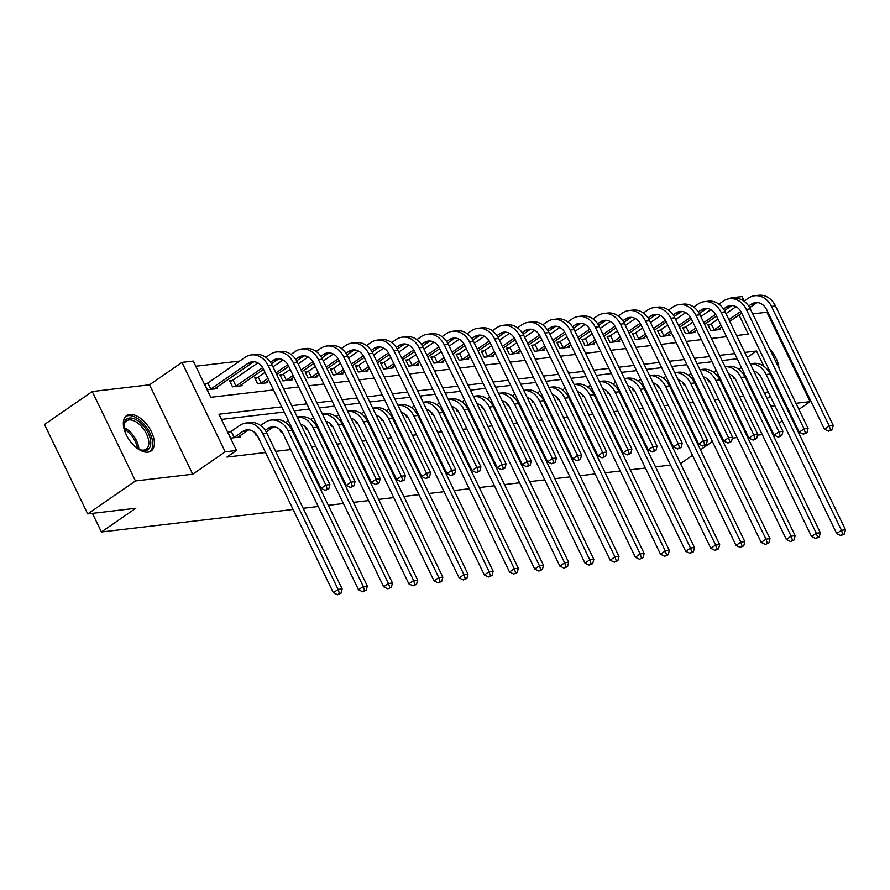 <?xml version="1.0" encoding="UTF-8"?>
<svg xmlns="http://www.w3.org/2000/svg" width="890" height="890" viewBox="0 0 890 890"><rect width="100%" height="100%" fill="white"/><g stroke="black" fill="none" stroke-linecap="round" stroke-linejoin="round"><path stroke-width="1.33" d="M129.751 414.451A21.527 11.648 55.4 0 0 126.636 415.586A21.527 11.648 55.4 0 0 127.659 437.391A21.527 11.648 55.4 0 0 147.974 452.153A21.527 11.648 55.4 0 0 151.089 451.007A21.527 11.648 55.4 0 0 150.054 429.214A21.527 11.648 55.4 0 0 129.751 414.451M729.622 298.684L730.812 297.861L742.104 296.537L744.263 300.998M798.897 409.389L810.134 401.635L766.913 312.212L752.729 313.881M293.088 509.447L101.427 531.975L135.803 508.246L87.721 513.908L44.5 424.486L92.237 391.533L135.469 480.945L192.741 474.214L225.203 451.809L181.972 362.386L193.263 361.062L210.785 397.307L273.519 389.931M192.741 474.214L149.509 384.803L92.237 391.533M149.509 384.803L181.972 362.386M239.599 361.084L195.767 366.235M770.262 429.158L770.985 428.657M778.961 423.151L782.232 420.892M790.198 415.396L790.932 414.885M87.721 513.908L135.469 480.945M670.593 465.07L655.485 466.838M645.428 468.029L630.32 469.798M620.263 470.988L605.156 472.757M595.098 473.947L579.991 475.716M569.923 476.895L554.815 478.675M544.758 479.855L529.65 481.635M519.593 482.814L504.485 484.594M494.428 485.773L479.321 487.553M469.264 488.732L454.156 490.512M444.088 491.692L428.98 493.472M418.923 494.651L403.815 496.431M393.758 497.61L378.651 499.39M368.594 500.569L353.486 502.349M343.429 503.529L328.31 505.309M318.253 506.488L303.145 508.268M92.427 513.352L101.427 531.975M207.07 383.423L204.444 383.735L207.37 389.776L217.049 388.63L216.459 387.417M232.234 380.464L229.62 380.775L232.535 386.816L242.214 385.67L241.635 384.458M257.399 377.505L254.785 377.816L257.7 383.857L267.389 382.711L266.8 381.499M282.575 374.545L279.95 374.857L282.875 380.898L292.554 379.763L291.964 378.55M307.74 371.586L305.114 371.898L308.04 377.939L317.719 376.804L317.129 375.591M332.905 368.627L330.29 368.938L333.205 374.979L342.884 373.845L342.294 372.632M358.069 365.668L355.455 365.979L358.37 372.02L368.048 370.885L367.47 369.673M383.234 362.708L380.62 363.02L383.534 369.061L393.224 367.926L392.635 366.713M408.41 359.749L405.784 360.061L408.71 366.101L418.389 364.967L417.799 363.754M433.575 356.79L430.949 357.101L433.875 363.142L443.554 362.007L442.964 360.795M458.739 353.831L456.125 354.142L459.04 360.183L468.719 359.048L468.14 357.836M483.904 350.871L481.29 351.183L484.205 357.224L493.883 356.089L493.305 354.876M509.069 347.912L506.455 348.224L509.38 354.264L519.059 353.13L518.47 351.917M534.245 344.964L531.619 345.264L534.545 351.305L544.224 350.171L543.634 348.958M559.409 342.005L556.784 342.305L559.71 348.346L569.389 347.211L568.799 345.999M584.574 339.046L581.96 339.346L584.875 345.387L594.553 344.252L593.975 343.039M609.739 336.086L607.125 336.387L610.039 342.428L619.718 341.293L619.14 340.08M634.904 333.127L632.289 333.427L635.215 339.468L644.894 338.334L644.304 337.121M660.08 330.168L657.454 330.468L660.38 336.509L670.059 335.374L669.469 334.162M685.244 327.209L682.63 327.509L685.545 333.561L695.223 332.415L694.634 331.202M710.409 324.249L707.795 324.561L710.71 330.602L720.388 329.456L719.81 328.243M281.696 406.852L218.973 414.228L236.495 450.474L226.939 457.071L265.576 452.521M275.633 451.341L290.741 449.572M300.798 448.382L301.721 448.271M311.778 447.091L315.906 446.613M325.963 445.423L326.886 445.323M336.943 444.132L341.07 443.654M351.127 442.464L352.051 442.363M362.119 441.173L366.246 440.695M376.303 439.504L377.226 439.404M387.284 438.214L391.411 437.735M401.468 436.545L402.391 436.445M412.448 435.255L416.576 434.776M426.633 433.586L427.556 433.486M437.613 432.295L441.74 431.817M451.797 430.638L452.721 430.526M462.778 429.336L466.905 428.858M476.973 427.678L477.886 427.567M487.954 426.388L492.081 425.898M502.138 424.719L503.061 424.608M513.118 423.429L517.246 422.939M527.303 421.76L528.226 421.649M538.283 420.469L542.411 419.98M552.468 418.801L553.391 418.689M563.448 417.51L567.575 417.021M577.632 415.841L578.556 415.73M588.613 414.551L592.74 414.061M602.808 412.882L603.731 412.771M613.788 411.592L617.916 411.102M627.973 409.923L628.896 409.812M638.953 408.632L643.081 408.143M653.138 406.964L654.061 406.852M664.118 405.673L668.245 405.184M678.302 404.004L679.226 403.893M689.283 402.714L693.41 402.224M703.467 401.045L704.39 400.934M714.448 399.755L718.586 399.265M728.643 398.086L729.566 397.975M739.623 396.795L743.751 396.306M753.808 395.127L754.731 395.015M737.209 358.77L722.102 360.55M712.033 361.729L696.926 363.509M686.869 364.689L671.761 366.457M661.704 367.648L646.596 369.417M636.539 370.607L621.431 372.376M611.374 373.566L596.256 375.335M586.198 376.526L571.091 378.295M561.034 379.485L545.926 381.254M535.869 382.444L520.761 384.213M510.704 385.392L495.597 387.172M485.54 388.351L470.421 390.132M460.364 391.311L445.256 393.091M435.199 394.27L420.091 396.05M410.034 397.229L394.926 399.009M384.869 400.189L369.762 401.969M359.694 403.148L344.586 404.928M334.529 406.107L319.421 407.887M309.364 409.066L294.256 410.846M284.199 412.026L221.465 419.401M230.432 431.75L227.818 432.062L230.733 438.103L240.411 436.968L239.833 435.755M254.562 432.373L255.897 435.143L256.932 435.021M279.727 429.414L281.073 432.184L282.097 432.062M304.892 426.455L306.238 429.225L307.261 429.114M330.068 423.495L331.403 426.266L332.426 426.154M355.232 420.536L356.567 423.306L357.602 423.195M380.397 417.577L381.743 420.347L382.767 420.236M405.562 414.618L406.908 417.399L407.932 417.276M430.738 411.67L432.073 414.44L433.096 414.317M455.903 408.71L457.238 411.48L458.261 411.358M481.067 405.751L482.402 408.521L483.437 408.399M506.232 402.792L507.578 405.562L508.602 405.44M531.397 399.832L532.743 402.603L533.766 402.48M556.573 396.873L557.908 399.643L558.931 399.521M581.737 393.914L583.072 396.684L584.107 396.562M606.902 390.955L608.237 393.725L609.272 393.603M632.067 387.995L633.413 390.766L634.437 390.643M657.232 385.036L658.578 387.806L659.601 387.684M682.408 382.077L683.743 384.847L684.766 384.725M707.572 379.118L708.907 381.888L709.942 381.766M732.737 376.159L734.083 378.929L735.107 378.806M759.815 407.542L760.727 407.442M770.796 406.252L774.923 405.773M784.98 404.583L785.903 404.483M795.96 403.292L810.134 401.635M758.369 404.561L759.103 404.06M767.069 398.553L770.34 396.295M778.305 390.799L779.039 390.287M777.393 386.883L776.469 386.994M764.721 393.703L767.992 391.444M236.495 450.474L225.203 451.809M712.423 441.551L700.452 449.817M692.476 455.313L680.505 463.579M762.263 434.598L757.524 435.154M748.078 436.267L747.155 436.378M737.087 437.557L732.359 438.114M722.903 439.226L721.979 439.337M736.586 335.497L748.334 334.117L739.067 314.949M735.307 307.172L734.806 306.127M731.124 298.506L730.812 297.861M283.576 388.752L298.684 386.972M308.741 385.793L323.849 384.013M333.906 382.834L349.025 381.053M359.082 379.874L374.189 378.105M384.246 376.915L399.354 375.146M409.411 373.956L424.519 372.187M434.576 370.997L449.684 369.228M459.741 368.037L474.859 366.268M484.917 365.078L500.024 363.309M510.081 362.119L525.189 360.35M535.246 359.159L550.354 357.391M560.411 356.211L575.519 354.431M585.587 353.252L600.694 351.472M610.751 350.293L625.859 348.513M635.916 347.334L651.024 345.554M661.081 344.374L676.189 342.594M686.246 341.415L701.365 339.635M711.422 338.456L726.529 336.676M763.887 366.28L756.511 351.027L744.763 352.407M734.706 353.597L719.598 355.366M709.541 356.556L694.423 358.325M684.365 359.516L669.258 361.284M659.201 362.475L644.093 364.244M634.036 365.434L618.928 367.203M608.871 368.393L593.764 370.162M583.707 371.341L568.588 373.121M558.531 374.301L543.423 376.081M533.366 377.26L518.258 379.04M508.201 380.219L493.093 381.999M483.036 383.178L467.929 384.958M457.861 386.138L442.753 387.918M432.696 389.097L417.588 390.877M407.531 392.056L392.423 393.836M382.366 395.015L367.259 396.795M357.202 397.975L342.083 399.755M332.026 400.934L316.918 402.714M306.861 403.893L291.753 405.673M747.2 357.457L756.511 351.027M778.995 368.193A21.527 11.648 55.4 0 0 769.705 348.98M237.797 437.279L246.697 431.016A13.795 11.147 83.3 0 1 248.944 429.859M234.159 437.357L242.67 431.483A13.795 11.147 83.3 0 1 246.897 429.87A13.795 11.147 83.3 0 1 258.055 436.979L333.349 592.729L338.122 589.436L262.828 433.686A20.693 16.732 -96.7 0 0 246.096 423.017A20.693 16.732 -96.7 0 0 239.744 425.442L231.233 431.316L234.159 437.357L233.358 437.802M228.24 432.952L231.233 431.316M339.424 593.419L337.51 594.743L341.037 593.23L339.424 593.419L338.122 589.436L342.161 588.957L266.867 433.207A20.693 16.732 -96.7 0 0 250.123 422.539L246.096 423.017M342.161 588.957L341.037 593.23M337.51 594.743L333.349 592.729M204.878 384.614L207.871 382.989L210.797 389.03L247.943 363.376A13.795 11.147 83.3 0 1 252.182 361.763A13.795 11.147 83.3 0 1 263.34 368.872L321.101 488.376L325.885 485.083L268.113 365.579A20.693 16.732 -96.7 0 0 251.369 354.91A20.693 16.732 -96.7 0 0 245.028 357.335L207.871 382.989M210.797 389.03L209.984 389.464M214.434 388.941L251.981 362.909A13.795 11.147 83.3 0 1 254.217 361.752M327.175 489.066L325.262 490.39L328.788 488.877L327.175 489.066L325.885 485.083L329.912 484.605L272.14 365.1A20.693 16.732 -96.7 0 0 255.408 354.431L251.369 354.91M329.912 484.605L328.788 488.877M325.262 490.39L321.101 488.376M124.455 430.226A18.623 10.079 -124.6 0 1 123.888 426.31A18.623 10.079 -124.6 0 1 142.823 425.086A18.623 10.079 -124.6 0 1 150.699 444.321A18.623 10.079 -124.6 0 1 140.097 449.773A18.623 10.079 -124.6 0 1 136.626 447.848M139.496 449.506A17.244 9.334 55.4 0 0 146.171 449.205A17.244 9.334 55.4 0 0 141.454 426.432A17.244 9.334 55.4 0 0 126.58 420.825A17.244 9.334 55.4 0 0 123.933 426.955M149.854 451.675A21.382 11.57 55.4 0 0 143.635 423.718A21.382 11.57 55.4 0 0 125.568 416.509M266.21 431.962L271.873 428.057A13.795 11.147 83.3 0 1 274.109 426.9M265.209 430.337L267.834 428.524A13.795 11.147 83.3 0 1 272.062 426.911A13.795 11.147 83.3 0 1 283.22 434.02L358.514 589.77L363.287 586.477L287.993 430.727A20.693 16.732 -96.7 0 0 271.261 420.058A20.693 16.732 -96.7 0 0 264.909 422.483L260.581 425.476M364.589 590.459L362.675 591.783L366.202 590.27L364.589 590.459L363.287 586.477L367.325 585.998L292.031 430.248A20.693 16.732 -96.7 0 0 275.288 419.579L271.261 420.058M367.325 585.998L366.202 590.27M362.675 591.783L358.514 589.77M291.375 429.002L292.143 428.468M290.374 427.378L291.308 426.733M288.382 420.692L285.746 422.516M300.72 424.207A13.795 11.147 83.3 0 1 308.385 431.06L383.69 586.81L388.463 583.517L313.169 427.767A20.693 16.732 -96.7 0 0 297.249 417.021L300.464 416.62A20.693 16.732 -96.7 0 1 317.196 427.289L392.49 583.039L391.366 587.311L387.851 588.824L391.366 587.311M389.753 587.5L388.463 583.517L392.49 583.039M387.851 588.824L383.69 586.81M230.043 381.654L233.035 380.03L235.961 386.071L262.661 367.637M270.493 362.23L273.108 360.417A13.795 11.147 83.3 0 1 277.346 358.803A13.795 11.147 83.3 0 1 288.505 365.912L346.277 485.417L351.049 482.124L293.277 362.619A20.693 16.732 -96.7 0 0 276.534 351.951A20.693 16.732 -96.7 0 0 270.193 354.376L265.854 357.368M257.844 362.897L233.035 380.03M235.961 386.071L235.16 386.505M239.599 385.982L263.551 369.328M271.495 363.854L277.146 359.949A13.795 11.147 83.3 0 1 279.382 358.792M352.34 486.107L350.438 487.431L353.953 485.918L352.34 486.107L351.049 482.124L355.077 481.646L297.305 362.141A20.693 16.732 -96.7 0 0 280.572 351.472L276.534 351.951M355.077 481.646L353.953 485.918M350.438 487.431L346.277 485.417M255.208 378.695L258.211 377.071L261.126 383.112L267.946 378.406M295.658 359.271L298.284 357.457A13.795 11.147 83.3 0 1 302.511 355.844A13.795 11.147 83.3 0 1 313.669 362.953L371.442 482.458L376.214 479.165L318.442 359.66A20.693 16.732 -96.7 0 0 301.71 348.991A20.693 16.732 -96.7 0 0 295.358 351.416L291.019 354.409M283.02 359.938L272.996 366.858M265.02 372.365L258.211 377.071M275.911 372.899L287.837 364.678M261.126 383.112L260.325 383.546M264.764 383.023L268.78 380.13M276.745 374.634L288.727 366.368M296.659 360.895L302.311 356.99A13.795 11.147 83.3 0 1 304.558 355.833M377.505 483.148L375.602 484.472L379.118 482.959L377.505 483.148L376.214 479.165L380.241 478.686L322.48 359.182A20.693 16.732 -96.7 0 0 305.737 348.513L301.71 348.991M380.241 478.686L379.118 482.959M375.602 484.472L371.442 482.458M316.551 426.043L317.307 425.509M315.55 424.419L316.473 423.774M313.558 417.733L310.91 419.557M325.885 421.248A13.795 11.147 83.3 0 1 333.561 428.101L408.855 583.851L413.628 580.558L338.334 424.808A20.693 16.732 -96.7 0 0 322.414 414.072M414.918 584.552L413.016 585.865L416.531 584.352L414.918 584.552L413.628 580.558L417.655 580.08L342.361 424.33A20.693 16.732 -96.7 0 0 325.629 413.661L322.403 414.039M417.655 580.08L416.531 584.352M413.016 585.865L408.855 583.851M341.716 423.084L342.483 422.55M340.714 421.459L341.638 420.814M338.723 414.773L336.075 416.598M351.049 418.3A13.795 11.147 83.3 0 1 358.726 425.142L434.02 580.892L438.792 577.599L363.498 421.849A20.693 16.732 -96.7 0 0 347.578 411.113M440.094 581.593L438.18 582.906L441.707 581.404L440.094 581.593L438.792 577.599L442.831 577.12L367.537 421.37A20.693 16.732 -96.7 0 0 350.793 410.702L347.567 411.08M442.831 577.12L441.707 581.404M438.18 582.906L434.02 580.892M366.88 420.125L367.648 419.591M365.879 418.5L366.814 417.855M363.888 411.814L361.24 413.639M376.214 415.341A13.795 11.147 83.3 0 1 383.89 422.183L459.184 577.933L463.957 574.64L388.663 418.89A20.693 16.732 -96.7 0 0 372.743 408.154M465.259 578.634L463.345 579.946L466.872 578.444L465.259 578.634L463.957 574.64L467.995 574.172L392.701 418.411A20.693 16.732 -96.7 0 0 375.958 407.742L372.732 408.121M467.995 574.172L466.872 578.444M463.345 579.946L459.184 577.933M280.383 375.736L283.376 374.111L286.291 380.152L293.11 375.447M320.823 356.311L323.448 354.498A13.795 11.147 83.3 0 1 327.676 352.885A13.795 11.147 83.3 0 1 338.834 359.994L396.606 479.499L401.379 476.206L343.607 356.701A20.693 16.732 -96.7 0 0 326.875 346.032A20.693 16.732 -96.7 0 0 320.522 348.457L316.195 351.45M308.185 356.979L298.161 363.899M290.184 369.406L283.376 374.111M301.076 369.94L313.002 361.718M286.291 380.152L285.49 380.586M289.929 380.063L293.945 377.171M301.921 371.675L313.892 363.409M321.824 357.936L327.476 354.031A13.795 11.147 83.3 0 1 329.723 352.874M402.68 480.188L400.767 481.512L404.294 479.999L402.68 480.188L401.379 476.206L405.417 475.727L347.645 356.223A20.693 16.732 -96.7 0 0 330.902 345.554L326.875 346.032M405.417 475.727L404.294 479.999M400.767 481.512L396.606 479.499M305.548 372.776L308.541 371.152L311.467 377.193L318.275 372.487M345.988 353.352L348.613 351.539A13.795 11.147 83.3 0 1 352.841 349.926A13.795 11.147 83.3 0 1 363.999 357.035L421.771 476.539L426.544 473.246L368.783 353.742A20.693 16.732 -96.7 0 0 352.04 343.073A20.693 16.732 -96.7 0 0 345.698 345.498L341.359 348.491M333.349 354.02L323.326 360.94M315.36 366.446L308.541 371.152M326.252 366.98L338.167 358.759M311.467 377.193L310.655 377.627M315.105 377.104L319.109 374.223M327.086 368.716L339.057 360.45M346.989 354.976L352.651 351.072A13.795 11.147 83.3 0 1 354.887 349.915M427.845 477.229L425.932 478.553L429.458 477.04L427.845 477.229L426.544 473.246L430.582 472.768L372.81 353.263A20.693 16.732 -96.7 0 0 356.067 342.594L352.04 343.073M430.582 472.768L429.458 477.04M425.932 478.553L421.771 476.539M330.713 369.817L333.705 368.193L336.631 374.234L343.44 369.528M371.163 350.393L373.778 348.58A13.795 11.147 83.3 0 1 378.016 346.966A13.795 11.147 83.3 0 1 389.175 354.075L446.936 473.58L451.72 470.287L393.947 350.782A20.693 16.732 -96.7 0 0 377.204 340.114A20.693 16.732 -96.7 0 0 370.863 342.539L366.524 345.531M358.514 351.06L348.491 357.98M340.525 363.487L333.705 368.193M351.416 364.021L363.331 355.8M336.631 374.234L335.819 374.668M340.269 374.145L344.285 371.264M352.251 365.757L364.221 357.491M372.154 352.017L377.816 348.112A13.795 11.147 83.3 0 1 380.052 346.955M453.01 474.27L451.097 475.594L454.623 474.081L453.01 474.27L451.72 470.287L455.747 469.809L397.975 350.304A20.693 16.732 -96.7 0 0 381.243 339.635L377.204 340.114M455.747 469.809L454.623 474.081M451.097 475.594L446.936 473.58M392.045 417.165L392.813 416.631M391.044 415.541L391.978 414.896M389.052 408.855L386.416 410.679M401.39 412.382A13.795 11.147 83.3 0 1 409.055 419.223L484.349 574.973L489.122 571.68L413.828 415.93A20.693 16.732 -96.7 0 0 397.908 405.195L401.123 404.783A20.693 16.732 -96.7 0 1 417.866 415.452L493.16 571.213L492.036 575.485L488.51 576.987L492.036 575.485M490.423 575.674L489.122 571.68L493.16 571.213M488.51 576.987L484.349 574.973M355.878 366.858L358.87 365.234L361.796 371.275L368.616 366.569M396.328 347.434L398.954 345.62A13.795 11.147 83.3 0 1 403.181 344.007A13.795 11.147 83.3 0 1 414.339 351.116L472.112 470.621L476.884 467.328L419.112 347.823A20.693 16.732 -96.7 0 0 402.369 337.154A20.693 16.732 -96.7 0 0 396.028 339.579L391.689 342.583M383.679 348.101L373.655 355.021M365.69 360.528L358.87 365.234M376.581 361.062L388.496 352.841M361.796 371.275L360.995 371.709M365.434 371.186L369.45 368.304M377.416 362.797L389.386 354.531M397.329 349.058L402.981 345.153A13.795 11.147 83.3 0 1 405.217 343.996M478.175 471.311L476.272 472.635L479.788 471.122L478.175 471.311L476.884 467.328L480.911 466.849L423.139 347.345A20.693 16.732 -96.7 0 0 406.407 336.676L402.369 337.154M480.911 466.849L479.788 471.122M476.272 472.635L472.112 470.621M417.21 414.206L417.977 413.672M416.209 412.582L417.143 411.948M414.228 405.896L411.58 407.731M426.555 409.422A13.795 11.147 83.3 0 1 434.231 416.264L509.525 572.014L514.298 568.721L439.004 412.971A20.693 16.732 -96.7 0 0 423.084 402.236L426.299 401.824A20.693 16.732 -96.7 0 1 443.031 412.493L518.325 568.254L517.201 572.526L513.686 574.028L517.201 572.526M515.588 572.715L514.298 568.721L518.325 568.254M513.686 574.028L509.525 572.014M381.042 363.899L384.046 362.274L386.961 368.315L393.781 363.609M421.493 344.474L424.118 342.672A13.795 11.147 83.3 0 1 428.346 341.048A13.795 11.147 83.3 0 1 439.504 348.157L497.276 467.662L502.049 464.369L444.277 344.864A20.693 16.732 -96.7 0 0 427.545 334.195A20.693 16.732 -96.7 0 0 421.193 336.62L416.854 339.624M408.855 345.142L398.831 352.062M390.855 357.569L384.046 362.274M401.746 358.103L413.672 349.881M386.961 368.315L386.16 368.749M390.599 368.226L394.615 365.345M402.591 359.838L414.562 351.572M422.494 346.099L428.146 342.194A13.795 11.147 83.3 0 1 430.393 341.037M503.351 468.351L501.437 469.675L504.964 468.162L503.351 468.351L502.049 464.369L506.087 463.89L448.315 344.386A20.693 16.732 -96.7 0 0 431.572 333.728L427.545 334.195M506.087 463.89L504.964 468.162M501.437 469.675L497.276 467.662M442.386 411.247L443.153 410.713M441.384 409.623L442.308 408.988M439.393 402.947L436.745 404.772M451.72 406.463A13.795 11.147 83.3 0 1 459.396 413.305L534.69 569.066L539.462 565.762L464.168 410.012A20.693 16.732 -96.7 0 0 448.249 399.276L451.464 398.876A20.693 16.732 -96.7 0 1 468.196 409.534L543.49 565.295L542.366 569.567L538.851 571.069L542.366 569.567M540.753 569.756L539.462 565.762L543.49 565.295M538.851 571.069L534.69 569.066M406.218 360.951L409.211 359.315L412.126 365.356L418.945 360.65M446.658 341.515L449.283 339.713A13.795 11.147 83.3 0 1 453.511 338.089A13.795 11.147 83.3 0 1 464.669 345.198L522.441 464.702L527.214 461.409L469.442 341.905A20.693 16.732 -96.7 0 0 452.71 331.236A20.693 16.732 -96.7 0 0 446.357 333.661L442.03 336.665M434.02 342.183L423.996 349.103M416.031 354.609L409.211 359.315M426.911 355.143L438.837 346.922M412.126 365.356L411.325 365.79M415.764 365.267L419.78 362.386M427.756 356.879L439.727 348.613M447.659 343.139L453.31 339.235A13.795 11.147 83.3 0 1 455.558 338.078M528.515 465.392L526.602 466.716L530.129 465.203L528.515 465.392L527.214 461.409L531.252 460.931L473.48 341.426A20.693 16.732 -96.7 0 0 456.737 330.769L452.71 331.236M531.252 460.931L530.129 465.203M526.602 466.716L522.441 464.702M467.55 408.288L468.318 407.753M466.549 406.663L467.484 406.029M464.558 399.988L461.91 401.813M476.884 403.504A13.795 11.147 83.3 0 1 484.561 410.346L559.855 566.107L564.627 562.803L489.333 407.053A20.693 16.732 -96.7 0 0 473.413 396.317M565.929 566.797L564.015 568.109L567.542 566.607L565.929 566.797L564.627 562.803L568.666 562.335L493.372 406.574A20.693 16.732 -96.7 0 0 476.628 395.916L473.402 396.295M568.666 562.335L567.542 566.607M564.015 568.109L559.855 566.107M431.383 357.991L434.376 356.356L437.301 362.397L444.11 357.691M471.822 338.556L474.448 336.754A13.795 11.147 83.3 0 1 478.675 335.13A13.795 11.147 83.3 0 1 489.834 342.238L547.606 461.743L552.379 458.45L494.618 338.945A20.693 16.732 -96.7 0 0 477.874 328.276A20.693 16.732 -96.7 0 0 471.533 330.713L467.194 333.705M459.184 339.235L449.161 346.143M441.195 351.65L434.376 356.356M452.087 352.195L464.002 343.963M437.301 362.397L436.489 362.831M440.939 362.308L444.955 359.426M452.921 353.92L464.892 345.654M472.824 340.18L478.486 336.275A13.795 11.147 83.3 0 1 480.722 335.118M553.68 462.433L551.767 463.757L555.293 462.244L553.68 462.433L552.379 458.45L556.417 457.972L498.645 338.467A20.693 16.732 -96.7 0 0 481.913 327.809L477.874 328.276M556.417 457.972L555.293 462.244M551.767 463.757L547.606 461.743M492.715 405.328L493.483 404.794M491.714 403.704L492.648 403.07M489.723 397.029L487.086 398.853M502.06 400.545A13.795 11.147 83.3 0 1 509.725 407.386L585.019 563.148L589.792 559.843L514.498 404.093A20.693 16.732 -96.7 0 0 498.578 393.358M591.094 563.837L589.18 565.15L592.707 563.648L591.094 563.837L589.792 559.843L593.83 559.376L518.536 403.615A20.693 16.732 -96.7 0 0 501.793 392.957L498.567 393.336M593.83 559.376L592.707 563.648M589.18 565.15L585.019 563.148M456.548 355.032L459.54 353.397L462.466 359.438L469.275 354.732M496.998 335.597L499.613 333.795A13.795 11.147 83.3 0 1 503.851 332.17A13.795 11.147 83.3 0 1 515.01 339.279L572.782 458.784L577.554 455.491L519.782 335.986A20.693 16.732 -96.7 0 0 503.039 325.317A20.693 16.732 -96.7 0 0 496.698 327.754L492.359 330.746M484.349 336.275L474.326 343.195M466.36 348.691L459.54 353.397M477.251 349.236L489.166 341.003M462.466 359.438L461.665 359.872M466.104 359.36L470.12 356.467M478.086 350.96L490.056 342.695M498 337.221L503.651 333.316A13.795 11.147 83.3 0 1 505.887 332.159M578.845 459.474L576.942 460.798L580.458 459.284L578.845 459.474L577.554 455.491L581.582 455.013L523.809 335.508A20.693 16.732 -96.7 0 0 507.078 324.85L503.039 325.317M581.582 455.013L580.458 459.284M576.942 460.798L572.782 458.784M517.88 402.369L518.648 401.835M516.879 400.745L517.813 400.111M514.887 394.07L512.251 395.894M527.225 397.585A13.795 11.147 83.3 0 1 534.89 404.427L610.184 560.188L614.968 556.884L539.674 401.134A20.693 16.732 -96.7 0 0 523.743 390.399M616.258 560.878L614.345 562.191L617.871 560.689L616.258 560.878L614.968 556.884L618.995 556.417L543.701 400.656A20.693 16.732 -96.7 0 0 526.969 389.998L523.732 390.376M618.995 556.417L617.871 560.689M614.345 562.191L610.184 560.188M481.713 352.073L484.705 350.438L487.631 356.478L494.451 351.772M522.163 332.637L524.788 330.835A13.795 11.147 83.3 0 1 529.016 329.211A13.795 11.147 83.3 0 1 540.174 336.32L597.947 455.825L602.719 452.532L544.947 333.027A20.693 16.732 -96.7 0 0 528.204 322.358A20.693 16.732 -96.7 0 0 521.863 324.794L517.524 327.787M509.525 333.316L499.501 340.236M491.525 345.732L484.705 350.438M502.416 346.277L514.331 338.044M487.631 356.478L486.83 356.912M491.269 356.401L495.285 353.508M503.251 348.001L515.232 339.735M523.164 334.262L528.816 330.357A13.795 11.147 83.3 0 1 531.063 329.2M604.01 456.526L602.107 457.838L605.623 456.325L604.01 456.526L602.719 452.532L606.746 452.053L548.985 332.56A20.693 16.732 -96.7 0 0 532.242 321.891L528.204 322.358M606.746 452.053L605.623 456.325M602.107 457.838L597.947 455.825M543.045 399.41L543.812 398.876M542.055 397.786L542.978 397.151M540.063 391.111L537.415 392.935M552.39 394.626A13.795 11.147 83.3 0 1 560.066 401.468L635.36 557.229L640.133 553.925L564.839 398.175A20.693 16.732 -96.7 0 0 548.919 387.439L552.134 387.039A20.693 16.732 -96.7 0 1 568.866 397.708L644.16 553.458L643.036 557.73L639.521 559.231L643.036 557.73M641.423 557.919L640.133 553.925L644.16 553.458M639.521 559.231L635.36 557.229M506.877 349.114L509.881 347.478L512.796 353.519L519.615 348.813M547.328 329.689L549.953 327.876A13.795 11.147 83.3 0 1 554.181 326.252A13.795 11.147 83.3 0 1 565.339 333.361L623.111 452.865L627.884 449.572L570.112 330.068A20.693 16.732 -96.7 0 0 553.38 319.399A20.693 16.732 -96.7 0 0 547.027 321.835L542.689 324.828M534.69 330.357L524.666 337.277M516.69 342.772L509.881 347.478M527.581 343.318L539.507 335.085M512.796 353.519L511.995 353.964M516.434 353.441L520.45 350.549M528.426 345.042L540.397 336.776M548.329 331.303L553.981 327.398A13.795 11.147 83.3 0 1 556.228 326.241M629.185 453.566L627.272 454.879L630.799 453.377L629.185 453.566L627.884 449.572L631.922 449.094L574.15 329.6A20.693 16.732 -96.7 0 0 557.407 318.932L553.38 319.399M631.922 449.094L630.799 453.377M627.272 454.879L623.111 452.865M568.221 396.451L568.988 395.928M567.219 394.837L568.143 394.192M565.228 388.151L562.58 389.976M577.554 391.667A13.795 11.147 83.3 0 1 585.231 398.509L660.525 554.27L665.297 550.966L590.003 395.216A20.693 16.732 -96.7 0 0 574.083 384.48M666.599 554.96L664.685 556.272L668.212 554.77L666.599 554.96L665.297 550.966L669.336 550.498L594.031 394.748A20.693 16.732 -96.7 0 0 577.298 384.08L574.072 384.458M669.336 550.498L668.212 554.77M664.685 556.272L660.525 554.27M532.053 346.154L535.046 344.519L537.961 350.56L544.78 345.854M572.493 326.73L575.118 324.917A13.795 11.147 83.3 0 1 579.346 323.293A13.795 11.147 83.3 0 1 590.504 330.401L648.276 449.906L653.049 446.613L595.277 327.108A20.693 16.732 -96.7 0 0 578.544 316.44A20.693 16.732 -96.7 0 0 572.192 318.876L567.865 321.868M559.855 327.398L549.831 334.317M541.865 339.813L535.046 344.519M552.757 340.358L564.672 332.126M537.961 350.56L537.159 351.005M541.598 350.482L545.615 347.589M553.591 342.083L565.562 333.817M573.494 328.343L579.156 324.438A13.795 11.147 83.3 0 1 581.393 323.293M654.35 450.607L652.437 451.92L655.963 450.418L654.35 450.607L653.049 446.613L657.087 446.146L599.315 326.641A20.693 16.732 -96.7 0 0 582.572 315.972L578.544 316.44M657.087 446.146L655.963 450.418M652.437 451.92L648.276 449.906M593.385 393.491L594.153 392.968M592.384 391.878L593.319 391.233M590.393 385.192L587.745 387.017M602.719 388.707A13.795 11.147 83.3 0 1 610.395 395.549L685.689 551.311L690.462 548.018L615.168 392.256A20.693 16.732 -96.7 0 0 599.248 381.521M691.764 552L689.85 553.324L693.377 551.811L691.764 552L690.462 548.018L694.5 547.539L619.206 391.789A20.693 16.732 -96.7 0 0 602.463 381.12L599.237 381.499M694.5 547.539L693.377 551.811M689.85 553.324L685.689 551.311M557.218 343.195L560.211 341.56L563.136 347.601L569.945 342.895M597.657 323.771L600.283 321.957A13.795 11.147 83.3 0 1 604.51 320.333A13.795 11.147 83.3 0 1 615.68 327.453L673.441 446.947L678.213 443.654L620.452 324.149A20.693 16.732 -96.7 0 0 603.709 313.48A20.693 16.732 -96.7 0 0 597.368 315.917L593.029 318.909M585.019 324.438L574.996 331.358M567.03 336.854L560.211 341.56M577.922 337.399L589.836 329.166M563.136 347.601L562.324 348.046M566.774 347.523L570.79 344.63M578.756 339.123L590.726 330.869M598.659 325.384L604.321 321.479A13.795 11.147 83.3 0 1 606.557 320.333M679.515 447.648L677.602 448.961L681.128 447.459L679.515 447.648L678.213 443.654L682.252 443.187L624.48 323.682A20.693 16.732 -96.7 0 0 607.748 313.013L603.709 313.48M682.252 443.187L681.128 447.459M677.602 448.961L673.441 446.947M618.55 390.532L619.318 390.009M617.549 388.919L618.483 388.274M615.557 382.233L612.921 384.057M627.895 385.748A13.795 11.147 83.3 0 1 635.56 392.601L710.854 548.351L715.627 545.058L640.333 389.297A20.693 16.732 -96.7 0 0 624.413 378.561M716.928 549.041L715.015 550.365L718.542 548.852L716.928 549.041L715.627 545.058L719.665 544.58L644.371 388.83A20.693 16.732 -96.7 0 0 627.628 378.161L624.402 378.539M719.665 544.58L718.542 548.852M715.015 550.365L710.854 548.351M582.383 340.236L585.375 338.601L588.301 344.641L595.121 339.935M622.833 320.812L625.448 318.998A13.795 11.147 83.3 0 1 629.686 317.374A13.795 11.147 83.3 0 1 640.845 324.494L698.617 443.988L703.389 440.695L645.617 321.19A20.693 16.732 -96.7 0 0 628.874 310.532A20.693 16.732 -96.7 0 0 622.533 312.957L618.194 315.95M610.184 321.479L600.16 328.399M592.195 333.895L585.375 338.601M603.086 334.44L615.001 326.207M588.301 344.641L587.5 345.086M591.939 344.564L595.955 341.671M603.921 336.164L615.891 327.909M623.834 322.425L629.486 318.52A13.795 11.147 83.3 0 1 631.722 317.374M704.68 444.689L702.777 446.001L706.293 444.499L704.68 444.689L703.389 440.695L707.417 440.227L649.644 320.723A20.693 16.732 -96.7 0 0 632.912 310.054L628.874 310.532M707.417 440.227L706.293 444.499M702.777 446.001L698.617 443.988M643.715 387.573L644.482 387.05M642.714 385.96L643.648 385.314M640.722 379.274L638.085 381.098M653.06 382.789A13.795 11.147 83.3 0 1 660.725 389.642L736.019 545.392L740.803 542.099L665.509 386.338A20.693 16.732 -96.7 0 0 649.589 375.602L652.804 375.202A20.693 16.732 -96.7 0 1 669.536 385.871L744.83 541.621L743.706 545.893L740.191 547.406L743.706 545.893M742.093 546.082L740.803 542.099L744.83 541.621M740.191 547.406L736.019 545.392M607.547 337.277L610.551 335.641L613.466 341.682L620.285 336.976M647.998 317.852L650.623 316.039A13.795 11.147 83.3 0 1 654.851 314.415A13.795 11.147 83.3 0 1 666.009 321.535L723.781 441.028L728.554 437.735L670.782 318.231A20.693 16.732 -96.7 0 0 654.05 307.573A20.693 16.732 -96.7 0 0 647.698 309.998L643.359 312.991M635.36 318.52L625.336 325.44M617.36 330.935L610.551 335.641M628.251 331.481L640.177 323.248M613.466 341.682L612.665 342.127M617.104 341.604L621.12 338.712M629.085 333.216L641.067 324.95M648.999 319.466L654.651 315.561A13.795 11.147 83.3 0 1 656.898 314.415M729.845 441.729L727.942 443.042L731.458 441.54L729.845 441.729L728.554 437.735L732.581 437.268L674.82 317.763A20.693 16.732 -96.7 0 0 658.077 307.095L654.05 307.573M732.581 437.268L731.458 441.54M727.942 443.042L723.781 441.028M668.891 384.614L669.647 384.091M667.889 383L668.813 382.355M665.898 376.314L663.25 378.139M678.225 379.83A13.795 11.147 83.3 0 1 685.901 386.683L761.195 542.433L765.967 539.14L690.673 383.379A20.693 16.732 -96.7 0 0 674.754 372.643L677.969 372.243A20.693 16.732 -96.7 0 1 694.701 382.911L769.995 538.661L768.871 542.933L765.356 544.446L768.871 542.933M767.258 543.123L765.967 539.14L769.995 538.661M765.356 544.446L761.195 542.433M632.723 334.317L635.716 332.682L638.631 338.723L645.45 334.017M673.163 314.893L675.788 313.08A13.795 11.147 83.3 0 1 680.016 311.455A13.795 11.147 83.3 0 1 691.174 318.576L748.946 438.08L753.719 434.776L695.947 315.271A20.693 16.732 -96.7 0 0 679.215 304.614A20.693 16.732 -96.7 0 0 672.862 307.039L668.524 310.031M660.525 315.561L650.501 322.48M642.524 327.976L635.716 332.682M653.416 328.521L665.342 320.289M638.631 338.723L637.83 339.168M642.269 338.645L646.285 335.752M654.261 330.257L666.232 321.991M674.164 316.506L679.815 312.601A13.795 11.147 83.3 0 1 682.063 311.455M755.02 438.77L753.107 440.083L756.634 438.581L755.02 438.77L753.719 434.776L757.757 434.309L699.985 314.804A20.693 16.732 -96.7 0 0 683.242 304.135L679.215 304.614M757.757 434.309L756.634 438.581M753.107 440.083L748.946 438.08M694.055 381.654L694.823 381.131M693.054 380.041L693.977 379.396M691.063 373.355L688.415 375.18M703.389 376.87A13.795 11.147 83.3 0 1 711.066 383.724L786.36 539.474L791.132 536.181L715.838 380.419A20.693 16.732 -96.7 0 0 699.918 369.684L703.133 369.283A20.693 16.732 -96.7 0 1 719.877 379.952L795.171 535.702L794.047 539.974L790.52 541.487L794.047 539.974M792.434 540.163L791.132 536.181L795.171 535.702M790.52 541.487L786.36 539.474M657.888 331.358L660.881 329.723L663.795 335.764L670.615 331.058M698.327 311.934L700.953 310.12A13.795 11.147 83.3 0 1 705.18 308.496A13.795 11.147 83.3 0 1 716.339 315.616L774.111 435.121L778.884 431.817L721.111 312.312A20.693 16.732 -96.7 0 0 704.379 301.654A20.693 16.732 -96.7 0 0 698.038 304.08L693.699 307.072M685.689 312.601L675.666 319.521M667.7 325.017L660.881 329.723M678.592 325.562L690.506 317.329M663.795 335.764L662.994 336.209M667.444 335.686L671.449 332.793M679.426 327.298L691.397 319.032M699.329 313.547L704.991 309.642A13.795 11.147 83.3 0 1 707.227 308.496M780.185 435.811L778.272 437.124L781.798 435.622L780.185 435.811L778.884 431.817L782.922 431.35L725.15 311.845A20.693 16.732 -96.7 0 0 708.407 301.176L704.379 301.654M782.922 431.35L781.798 435.622M778.272 437.124L774.111 435.121M719.22 378.695L719.988 378.172M718.219 377.082L719.153 376.437M716.227 370.396L713.58 372.22M728.554 373.911A13.795 11.147 83.3 0 1 736.23 380.764L811.524 536.514L816.297 533.221L741.003 377.46A20.693 16.732 -96.7 0 0 725.083 366.724M817.598 537.204L815.685 538.528L819.212 537.015L817.598 537.204L816.297 533.221L820.335 532.743L745.041 376.993A20.693 16.732 -96.7 0 0 728.298 366.324L725.072 366.702M820.335 532.743L819.212 537.015M815.685 538.528L811.524 536.514M683.053 328.399L686.045 326.764L688.971 332.816L695.78 328.11M723.503 308.975L726.118 307.161A13.795 11.147 83.3 0 1 730.356 305.548A13.795 11.147 83.3 0 1 741.515 312.657L799.276 432.162L804.059 428.858L746.287 309.353A20.693 16.732 -96.7 0 0 729.544 298.695A20.693 16.732 -96.7 0 0 723.203 301.12L718.864 304.113M710.854 309.642L700.831 316.562M692.865 322.058L686.045 326.764M703.756 322.603L715.671 314.37M688.971 332.816L688.159 333.249M692.609 332.726L696.625 329.834M704.591 324.338L716.561 316.072M724.493 310.588L730.156 306.683A13.795 11.147 83.3 0 1 732.392 305.537M805.35 432.851L803.436 434.164L806.963 432.662L805.35 432.851L804.059 428.858L808.087 428.39L750.315 308.886A20.693 16.732 -96.7 0 0 733.582 298.217L729.544 298.695M808.087 428.39L806.963 432.662M803.436 434.164L799.276 432.162M744.385 375.736L745.153 375.213M743.384 374.123L744.318 373.477M741.392 367.436L738.756 369.261M753.73 370.952A13.795 11.147 83.3 0 1 761.395 377.805L836.689 533.555L841.462 530.262L766.168 374.512A20.693 16.732 -96.7 0 0 750.248 363.765M842.763 534.245L840.85 535.569L844.376 534.056L842.763 534.245L841.462 530.262L845.5 529.784L770.206 374.034A20.693 16.732 -96.7 0 0 753.463 363.365L750.237 363.743M845.5 529.784L844.376 534.056M840.85 535.569L836.689 533.555M708.218 325.44L711.21 323.804L714.136 329.856L720.956 325.15M748.668 306.015L751.294 304.202A13.795 11.147 83.3 0 1 755.521 302.589A13.795 11.147 83.3 0 1 766.679 309.698L824.452 429.203L829.224 425.898L771.452 306.405A20.693 16.732 -96.7 0 0 754.709 295.736A20.693 16.732 -96.7 0 0 748.368 298.161L744.029 301.154M736.019 306.683L725.995 313.603M718.03 319.109L711.21 323.804M728.921 319.644L740.836 311.411M714.136 329.856L713.335 330.29M717.774 329.767L721.79 326.875M729.756 321.379L741.726 313.113M749.669 307.628L755.321 303.724A13.795 11.147 83.3 0 1 757.557 302.578M830.515 429.892L828.612 431.205L832.128 429.703L830.515 429.892L829.224 425.898L833.251 425.431L775.479 305.926A20.693 16.732 -96.7 0 0 758.747 295.257L754.709 295.736M833.251 425.431L832.128 429.703M828.612 431.205L824.452 429.203M242.67 431.483L246.697 431.016M262.828 433.686L266.867 433.207M247.943 363.376L251.981 362.909M268.113 365.579L272.14 365.1M123.988 427.656A17.244 9.334 -124.6 0 1 131.509 433.297A17.244 9.334 -124.6 0 1 138.862 449.194M137.405 448.36A16.676 9.022 55.4 0 0 130.396 434.231A16.676 9.022 55.4 0 0 124.255 429.314M267.834 428.524L271.873 428.057M287.993 430.727L292.031 430.248M313.169 427.767L317.196 427.289M273.108 360.417L277.146 359.949M293.277 362.619L297.305 362.141M298.284 357.457L302.311 356.99M318.442 359.66L322.48 359.182M338.334 424.808L342.361 424.33M363.498 421.849L367.537 421.37M388.663 418.89L392.701 418.411M323.448 354.498L327.476 354.031M343.607 356.701L347.645 356.223M348.613 351.539L352.651 351.072M368.783 353.742L372.81 353.263M373.778 348.58L377.816 348.112M393.947 350.782L397.975 350.304M413.828 415.93L417.866 415.452M398.954 345.62L402.981 345.153M419.112 347.823L423.139 347.345M439.004 412.971L443.031 412.493M424.118 342.672L428.146 342.194M444.277 344.864L448.315 344.386M464.168 410.012L468.196 409.534M449.283 339.713L453.31 339.235M469.442 341.905L473.48 341.426M489.333 407.053L493.372 406.574M474.448 336.754L478.486 336.275M494.618 338.945L498.645 338.467M514.498 404.093L518.536 403.615M499.613 333.795L503.651 333.316M519.782 335.986L523.809 335.508M539.674 401.134L543.701 400.656M524.788 330.835L528.816 330.357M544.947 333.027L548.985 332.56M564.839 398.175L568.866 397.708M549.953 327.876L553.981 327.398M570.112 330.068L574.15 329.6M590.003 395.216L594.031 394.748M575.118 324.917L579.156 324.438M595.277 327.108L599.315 326.641M615.168 392.256L619.206 391.789M600.283 321.957L604.321 321.479M620.452 324.149L624.48 323.682M640.333 389.297L644.371 388.83M625.448 318.998L629.486 318.52M645.617 321.19L649.644 320.723M665.509 386.338L669.536 385.871M650.623 316.039L654.651 315.561M670.782 318.231L674.82 317.763M690.673 383.379L694.701 382.911M675.788 313.08L679.815 312.601M695.947 315.271L699.985 314.804M715.838 380.419L719.877 379.952M700.953 310.12L704.991 309.642M721.111 312.312L725.15 311.845M741.003 377.46L745.041 376.993M726.118 307.161L730.156 306.683M746.287 309.353L750.315 308.886M766.168 374.512L770.206 374.034M751.294 304.202L755.321 303.724M771.452 306.405L775.479 305.926"/></g></svg>
